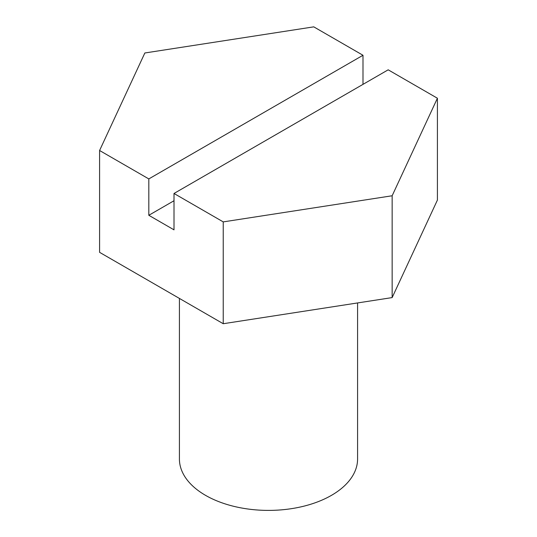 <?xml version="1.0" encoding="UTF-8"?>
<svg xmlns="http://www.w3.org/2000/svg" width="537" height="537" viewBox="0 0 537 537"><rect width="100%" height="100%" fill="white"/><g stroke="black" fill="none" stroke-linecap="round" stroke-linejoin="round"><path stroke-width="0.81" d="M357.582 302.942L357.582 458.967A89.082 51.431 180 0 1 302.593 506.485A89.082 51.431 180 0 1 205.51 495.336A89.082 51.431 180 0 1 179.418 458.967L179.418 298.424M174.008 193.474L388.184 69.817L437.413 98.237L437.413 200.073L392.151 297.592L223.238 323.724L99.587 252.336L99.587 150.501L148.816 178.922L148.816 215.29L174.008 229.843L174.008 193.474L223.238 221.895L392.151 195.763L437.413 98.237M392.151 195.763L392.151 297.592M223.238 221.895L223.238 323.724M362.992 84.369L362.992 55.271L313.762 26.85L144.849 52.982L99.587 150.501M362.992 55.271L148.816 178.922M174.008 200.744L148.816 215.29"/></g></svg>
